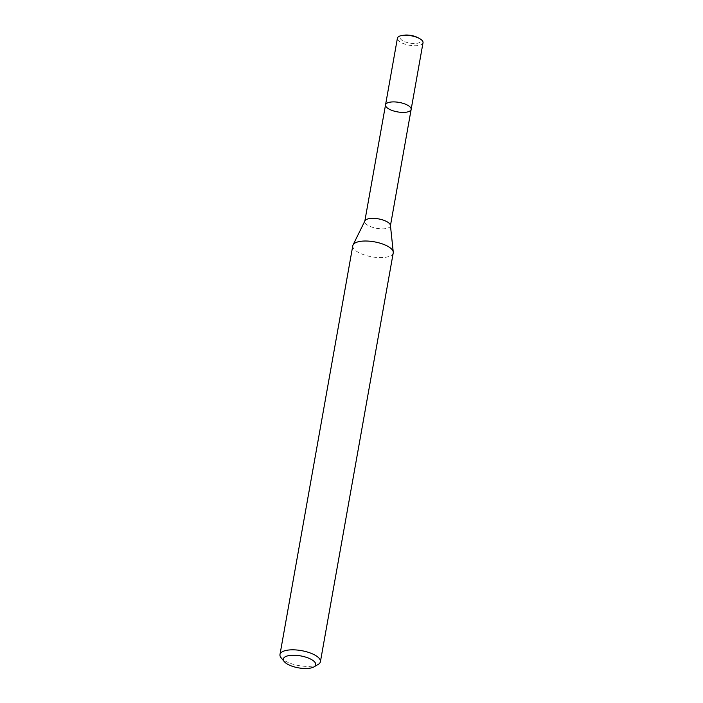 <?xml version="1.0" encoding="UTF-8"?>
<svg xmlns="http://www.w3.org/2000/svg" width="703" height="703" viewBox="0 0 703 703"><rect width="100%" height="100%" fill="white"/><g stroke="black" fill="none" stroke-linecap="round" stroke-linejoin="round"><path stroke-width="0.53" stroke-dasharray="3.52 2.64" d="M352.801 245.707A20.536 7.592 -169.9 0 0 363.187 254.53A20.536 7.592 -169.9 0 0 384.849 257.368A20.536 7.592 -169.9 0 0 393.232 252.904M318.213 664.388A20.536 7.592 10.1 0 1 298.863 665.592A20.536 7.592 10.1 0 1 281.121 657.788M390.42 225.364A13.006 4.807 10.1 0 1 390.402 225.883A13.006 4.807 10.1 0 1 376.755 228.334A13.006 4.807 10.1 0 1 364.795 221.322A13.006 4.807 10.1 0 1 364.954 220.83M411.141 109.431A13.006 4.807 10.1 0 1 405.833 112.252A13.006 4.807 10.1 0 1 392.116 110.459A13.006 4.807 10.1 0 1 385.534 104.87M417.802 37.628A10.501 3.884 10.1 0 1 417.415 43.252A10.501 3.884 10.1 0 1 402.503 40.589A10.501 3.884 10.1 0 1 404.084 35.185M423.021 42.769A13.006 4.807 10.1 0 1 409.374 45.22A13.006 4.807 10.1 0 1 397.415 38.208"/><path stroke-width="1.05" d="M320.41 661.716L393.232 252.904A20.536 7.592 -169.9 0 0 393.258 252.087A20.536 7.592 -169.9 0 0 381.887 243.748A20.536 7.592 -169.9 0 0 361.184 241.252A20.536 7.592 -169.9 0 0 353.055 244.925A20.536 7.592 -169.9 0 0 352.801 245.707L279.979 654.511A20.536 7.592 10.1 0 1 288.371 650.055A20.536 7.592 10.1 0 1 310.023 652.894A20.536 7.592 10.1 0 1 320.41 661.716A20.536 7.592 10.1 0 1 318.213 664.388L313.942 666.892A16.424 6.072 10.1 0 1 298.467 667.85A16.424 6.072 10.1 0 1 284.267 661.611A16.424 6.072 10.1 0 1 290.067 655.424A16.424 6.072 10.1 0 1 310.111 658.825A16.424 6.072 10.1 0 1 313.942 666.892M284.267 661.611L281.121 657.788A20.536 7.592 10.1 0 1 279.979 654.511M353.055 244.925L364.954 220.83A13.006 4.807 10.1 0 1 370.103 218.501A13.006 4.807 10.1 0 1 383.214 220.083A13.006 4.807 10.1 0 1 390.42 225.364L393.258 252.087M385.534 104.87A13.006 4.807 10.1 0 1 390.85 102.049A13.006 4.807 10.1 0 1 404.568 103.842A13.006 4.807 10.1 0 1 411.141 109.431A13.006 4.807 10.1 0 1 405.833 112.252A13.006 4.807 10.1 0 1 392.116 110.459A13.006 4.807 10.1 0 1 385.534 104.87A13.006 4.807 10.1 0 1 390.85 102.049A13.006 4.807 10.1 0 1 404.568 103.842A13.006 4.807 10.1 0 1 411.141 109.431L423.021 42.769A13.006 4.807 10.1 0 0 419.339 38.454A13.006 4.807 10.1 0 0 402.722 35.387A13.006 4.807 10.1 0 0 402.353 35.431A13.006 4.807 10.1 0 0 397.415 38.208L364.839 221.067M402.353 35.431L404.084 35.185A10.501 3.884 10.1 0 1 404.374 35.15A10.501 3.884 10.1 0 1 417.802 37.628L419.339 38.454M390.446 225.628L411.141 109.431"/></g></svg>
